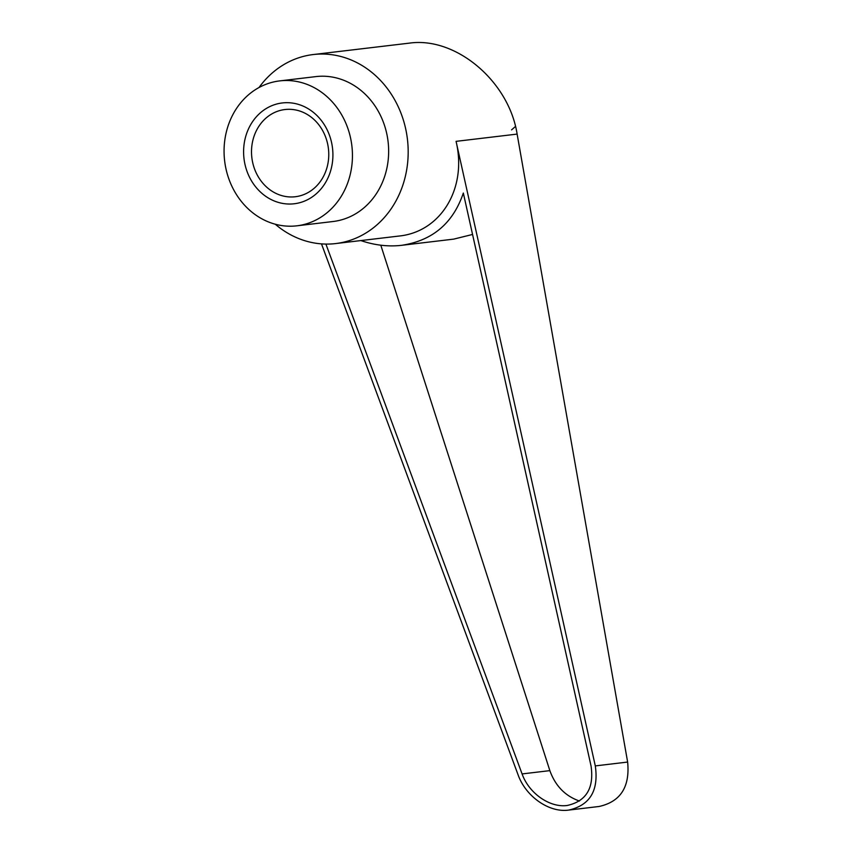 <?xml version="1.0" encoding="UTF-8"?>
<svg xmlns="http://www.w3.org/2000/svg" width="853" height="853" viewBox="0 0 853 853"><rect width="100%" height="100%" fill="white"/><g stroke="black" fill="none" stroke-linecap="round" stroke-linejoin="round"><path stroke-width="1.28" d="M259.024 87.518A95.173 83.562 83.2 0 1 313.222 54.549A95.173 83.562 83.2 0 1 313.509 54.517A95.173 83.562 83.2 0 1 407.446 139.37A95.173 83.562 83.2 0 1 335.677 243.563A95.173 83.562 83.2 0 1 335.389 243.606A95.173 83.562 83.2 0 1 275.263 224.222M408.843 43.194L409.419 43.13C455.918 36.508 508.964 81.323 517.121 134.092L627.637 762.06C630.058 786.914 620.536 801.724 599.083 806.48L568.588 810.105C589.935 805.36 598.838 790.624 595.298 765.909L456.067 141.353L517.121 134.092M296.641 225.842A72.963 64.06 83.2 0 1 224.627 160.791A72.963 64.06 83.2 0 1 279.645 80.907A72.963 64.06 83.2 0 1 279.869 80.875A72.963 64.06 83.2 0 1 351.884 145.927A72.963 64.06 83.2 0 1 296.865 225.821A72.963 64.06 83.2 0 1 296.641 225.842M315.621 76.631A72.963 64.06 83.2 0 1 315.845 76.61A72.963 64.06 83.2 0 1 316.068 76.578A72.963 64.06 83.2 0 1 388.083 141.63A72.963 64.06 83.2 0 1 333.054 221.513A72.963 64.06 83.2 0 1 332.841 221.545M295.181 196.755A43.908 38.545 -96.8 0 0 295.319 196.734A43.908 38.545 -96.8 0 0 328.426 148.667A43.908 38.545 -96.8 0 0 285.094 109.525A43.908 38.545 -96.8 0 0 284.955 109.536A43.908 38.545 -96.8 0 0 251.848 157.613A43.908 38.545 -96.8 0 0 295.181 196.755M294.093 203.782A50.753 44.569 83.2 0 1 243.979 158.445A50.753 44.569 83.2 0 1 282.428 102.936A50.753 44.569 83.2 0 1 332.531 148.283A50.753 44.569 83.2 0 1 294.093 203.782M360.84 240.578C374.744 245.259 388.328 246.848 401.603 245.323C432.514 240.653 453.082 223.23 463.328 193.055L591.054 766.015C594.221 788.087 586.267 801.244 567.213 805.477C549.801 807.919 528.935 793.333 522.089 773.927L325.899 244.075M380.801 245.206L549.854 770.632C555.356 785.901 565.219 796.041 579.464 801.031M472.551 234.458L453.689 239.128L401.603 245.323M321.485 243.873L518.059 774.769C525.736 796.499 549.097 812.845 568.588 810.105M398.554 236.1L398.841 236.068C440.926 231.941 467.316 188.268 456.067 141.353M511.576 129.869L515.159 126.734M522.089 773.927L549.854 770.632M595.298 765.909L627.637 762.06M409.131 43.162L313.222 54.549M315.845 76.61L279.645 80.907M333.054 221.513L296.865 225.821M398.841 236.068L335.677 243.563"/></g></svg>
